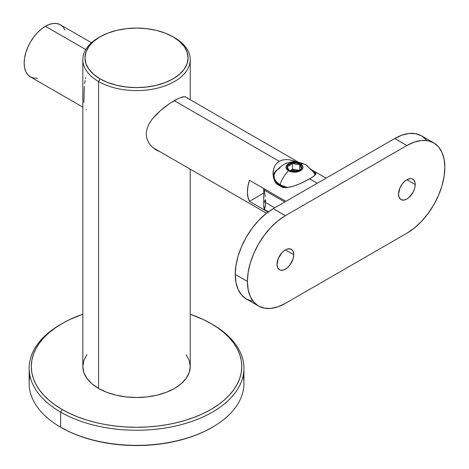 <?xml version="1.0" encoding="UTF-8"?>
<svg xmlns="http://www.w3.org/2000/svg" width="469" height="469" viewBox="0 0 469 469"><rect width="100%" height="100%" fill="white"/><g stroke="black" fill="none" stroke-linecap="round" stroke-linejoin="round"><path stroke-width="0.7" d="M100.085 36.799L98.566 37.678A53.695 31.001 0 0 0 98.566 81.518A53.695 31.001 180 0 1 82.843 59.598L82.843 366.506A53.695 31.001 0 0 0 98.566 388.426L98.566 81.518L100.09 78.892A51.549 29.764 180 0 1 100.085 36.799A51.549 29.764 180 0 1 172.991 36.799L179.398 41.313L184.165 46.454L187.096 52.041L188.087 57.845L187.096 63.649L184.165 69.236L179.398 74.378L172.991 78.892L165.176 82.591L156.265 85.34L146.598 87.035L136.538 87.609L126.483 87.035L116.81 85.34L107.899 82.591L100.09 78.892L93.677 74.378L88.911 69.236L85.979 63.649L84.989 57.845L85.979 52.041L88.911 46.454L93.677 41.313L100.09 36.799L107.899 33.1L116.81 30.35L126.483 28.656L136.538 28.081L146.598 28.656L156.265 30.35L165.176 33.1L172.991 36.799A51.549 29.764 180 0 1 172.991 78.892A51.549 29.764 180 0 1 100.09 78.892L98.566 81.518A53.695 31.001 0 0 0 174.509 81.524A53.695 31.001 0 0 0 174.509 37.678L174.509 37.678A53.695 31.001 180 0 1 190.238 59.598A53.695 31.001 180 0 1 157.086 88.242A53.695 31.001 180 0 1 98.566 81.518L98.566 388.426A53.695 31.001 0 0 0 157.086 395.144A53.695 31.001 0 0 0 190.238 366.506L189.206 372.556L186.146 378.372L181.186 383.73L174.509 388.426L166.372 392.283L157.086 395.144L147.014 396.909L136.538 397.507L126.061 396.909L115.99 395.144L106.703 392.283L98.566 388.426L91.889 383.73L86.929 378.372L83.875 372.556L82.843 366.506L83.875 360.456L86.929 354.64M187.319 97.71L187.922 98.549L187.319 97.71M185.671 96.749L184.61 96.62L185.671 96.749M181.966 97.036L184.61 96.62L178.976 98.15M174.509 100.46L178.578 98.332L169.971 103.297L174.509 100.46M243.135 375.798A107.395 62.002 180 0 1 212.48 427.183A107.395 62.002 180 0 1 60.601 427.183L61.205 427.535A106.533 61.509 0 0 0 211.871 427.535L204.126 431.591L195.725 435.185L186.762 438.286L177.305 440.866L167.462 442.9L157.32 444.366L146.979 445.251L136.538 445.55L126.097 445.251L115.755 444.366L105.613 442.9L95.77 440.866L86.319 438.286L77.35 435.185L68.955 431.591L60.601 427.183A107.395 62.002 0 0 0 177.634 440.626A107.395 62.002 0 0 0 243.933 383.343L243.933 368.259A107.395 62.002 180 0 1 177.634 425.541A107.395 62.002 180 0 1 60.601 412.104A107.395 62.002 0 0 0 212.475 412.104A107.395 62.002 0 0 0 212.48 324.419A107.395 62.002 0 0 0 212.48 324.413L210.956 323.54A105.244 60.765 180 0 1 210.962 323.54A105.244 60.765 180 0 1 210.956 409.472A105.244 60.765 180 0 1 62.119 409.472L60.601 412.104L60.601 427.183L60.601 412.104A107.395 62.002 180 0 1 29.142 368.259A107.395 62.002 180 0 1 61.363 323.979M165.194 106.715L169.971 103.297L160.468 110.561L165.194 106.715M156.03 114.747L160.468 110.561L152.12 119.226L156.03 114.747M149.013 123.927L152.12 119.226L149.013 123.927L146.949 128.893L149.013 123.927M146.222 133.929L146.949 128.893L146.222 133.929L146.944 138.806L146.222 133.929M149.007 143.256L146.944 138.806L149.007 143.256L152.144 147.02L149.007 143.256M156.042 149.922L152.144 147.02L156.042 149.922L159.911 151.663L156.06 149.933M212.48 324.413A107.395 62.002 0 0 0 211.712 323.979A107.395 62.002 180 0 1 212.48 324.413A107.395 62.002 180 0 1 243.933 368.259M29.142 368.259L29.142 383.343A107.395 62.002 0 0 0 60.601 427.183L60.601 427.183A107.395 62.002 180 0 1 29.94 375.798M212.48 324.419L203.306 319.536L190.238 314.248A105.244 60.765 180 0 1 210.956 323.54L217.897 327.96L224.047 332.75L229.359 337.862L233.773 343.249L237.255 348.866L239.765 354.652L241.277 360.55L241.787 366.506L241.277 372.462L239.765 378.36L237.255 384.146L233.773 389.757L229.359 395.15L224.047 400.262L217.897 405.052L210.956 409.472L203.306 413.476L195.01 417.029L186.152 420.095L176.813 422.645L167.087 424.65L157.074 426.098L146.856 426.978L136.538 427.271L126.225 426.978L116.007 426.098L105.988 424.65L96.262 422.645L86.923 420.095L78.065 417.029L69.77 413.476L62.119 409.472A105.244 60.765 180 0 1 62.119 323.54L55.184 327.96L49.028 332.75L43.723 337.862L39.302 343.249L35.826 348.866L33.317 354.652L31.798 360.55L31.294 366.506L31.798 372.462L33.317 378.36L35.826 384.146L39.302 389.757L43.723 395.15L49.028 400.262L55.184 405.052L62.119 409.472L60.601 412.104A107.395 62.002 0 0 1 60.601 324.419L62.119 323.54A105.244 60.765 180 0 1 82.843 314.248L69.77 319.536L62.119 323.54M186.146 354.64L189.206 360.456L190.238 366.506L190.238 169.168M82.843 59.598A53.695 31.001 180 0 1 99.34 37.239M86.114 109.506L86.507 109.775M84.309 86.613L83.863 102.406M85.153 80.551L84.672 83.593M85.757 77.555L85.528 78.616M249.461 180.301L285.914 201.342L249.461 180.301A30.069 17.359 -60 0 0 249.461 201.342L247.931 197.097L247.409 192.009L247.931 186.316L249.461 180.301M268.039 212.07L249.461 201.342L263.719 193.111L249.461 201.342L268.039 212.07M65.056 30.092L63.092 26.985L60.448 24.793A30.069 17.359 120 0 0 45.411 26.282L85.733 49.562L45.411 26.282A30.069 17.359 120 0 0 25.766 52.78A30.069 17.359 120 0 0 30.374 76.875L33.598 78.065L37.274 78.212M315.52 174.574A21.48 12.399 0 0 0 312.413 170.259L315.344 172.234L315.883 173.917L314.025 176.016L309.681 178.853L317.273 183.238L309.681 178.853L299.967 183.719L292.844 186.375L285.92 187.664L282.649 187.442L276.575 183.936L274.799 181.245L273.644 178.191L273.075 174.96L273.099 171.701L273.72 168.576L274.963 165.698L276.833 163.224L279.301 161.318L174.204 100.636L279.301 161.318L282.238 160.099L285.527 159.583L289.015 159.736L296.138 161.647M91.502 42.72L60.448 24.793L57.224 23.597L53.548 23.45L49.562 24.353L45.411 26.282L41.266 29.148L37.274 32.848L33.598 37.239L30.374 42.151L27.73 47.398L25.766 52.774L24.558 58.08L24.148 63.11L24.558 67.659L25.766 71.569L27.73 74.677L30.374 76.875L82.843 107.161M273.802 173.77L277.015 169.889A21.48 12.399 0 0 0 273.151 175.687M315.262 174.884L312.149 177.346L303.455 182.124L296.414 185.161L291.091 186.855L285.92 187.664L282.649 187.442L276.575 183.936L274.799 181.245L273.644 178.191L273.011 173.325L273.72 168.576L274.963 165.698L276.833 163.224L279.301 161.318L282.238 160.099L285.527 159.583L289.015 159.736L294.362 161.002M315.344 174.134L312.413 170.259L315.701 172.651L315.76 174.198M415.235 184.552A11.813 6.818 -60 0 1 410.076 196.441A11.813 6.818 -60 0 1 400.977 199.606A11.813 6.818 -60 0 1 398.527 194.195L399.166 197.519L400.977 199.606L403.686 200.134L406.881 199.02L408.511 197.895L412.79 192.788L414.602 188.608L415.077 186.527L415.077 182.763L413.828 180.008L411.524 178.677L410.076 178.619L406.881 179.733L415.235 184.552L406.881 179.733L405.251 180.858L402.244 184.036L399.934 188.028L398.527 194.195A11.813 6.818 -60 0 1 403.686 182.312A11.813 6.818 -60 0 1 412.79 179.146A11.813 6.818 -60 0 1 415.235 184.552M293.735 254.702A11.813 6.818 -60 0 1 288.576 266.591A11.813 6.818 -60 0 1 279.471 269.757A11.813 6.818 -60 0 1 277.027 264.346L277.66 267.67L279.471 269.757L280.738 270.226L283.751 269.927L287.01 268.045L290.018 264.868L293.096 258.759L293.735 254.702L293.096 251.378L292.322 250.153L290.018 248.822L287.01 249.121L285.381 249.877L293.735 254.702L285.381 249.877L282.18 252.457L278.434 258.173L277.027 264.346A11.813 6.818 -60 0 1 282.18 252.457A11.813 6.818 -60 0 1 291.284 249.291A11.813 6.818 -60 0 1 293.735 254.702M265.647 202.538L274.746 207.79L265.647 202.538L265.178 206.864L264.352 209.461L268.409 211.8L264.352 209.461L265.518 204.947L265.513 199.659L265.647 202.538M265.178 196.564L264.352 190.168L265.178 196.564M284.812 201.981L264.352 190.168A33.293 19.223 180 0 1 263.941 188.661L264.352 190.168L284.812 201.981M263.719 188.532L263.719 205.739A33.293 19.223 0 0 0 264.352 209.461L263.719 205.703M426.303 139.774L421.578 135.858L415.827 133.729L409.261 133.466L402.138 135.084L394.734 138.519L273.228 208.664A53.695 31.001 120 0 0 235.262 274.429A53.695 31.001 120 0 0 246.383 299.011L258.53 306.028A53.695 31.001 -60 0 0 285.381 303.367L406.881 233.222L285.381 303.367L277.97 306.802L270.848 308.42L264.287 308.156L258.53 306.028L253.811 302.112L250.299 296.555L248.142 289.578L247.409 281.447L248.142 272.471L250.299 262.998L253.811 253.395L258.53 244.021L264.287 235.25L270.848 227.406L277.97 220.799L285.381 215.681L273.228 208.664L265.823 213.782L258.7 220.395L252.134 228.233L246.383 237.009L241.658 246.377L238.152 255.986L235.989 265.454L235.262 274.429L235.989 282.561L238.152 289.543L241.658 295.095L246.383 299.011L252.134 301.145M258.53 306.028A53.695 31.001 -60 0 1 247.409 281.447L235.262 274.429L247.409 281.447A53.695 31.001 -60 0 1 285.381 215.681L273.228 208.664L394.734 138.519L406.881 145.531L285.381 215.681L406.881 145.531L414.291 142.095L421.414 140.477L427.974 140.741L433.731 142.875L438.451 146.791L441.962 152.343L444.12 159.319L444.852 167.456L444.12 176.426L441.962 185.9L438.451 195.509L433.731 204.877L427.974 213.653L421.414 221.491L414.291 228.098L406.881 233.222A53.695 31.001 -60 0 0 444.852 167.456A53.695 31.001 -60 0 0 433.731 142.875A53.695 31.001 -60 0 0 406.881 145.531L394.734 138.519A53.695 31.001 120 0 1 421.578 135.858L433.731 142.875M264.217 202.432L265.161 200.146M290.1 170.745L298.882 170.745M305.899 164.801L313.573 172.053A20.407 11.778 0 0 1 314.84 175.324A20.407 11.778 180 0 0 308.919 167.89A22.823 13.173 -60 0 0 305.899 164.801C293.963 159.143 283.798 161.559 275.409 172.053A20.407 11.778 0 0 0 280.063 184.552A22.823 13.173 -60 0 1 288.47 170.751A8.512 4.919 180 0 1 288.47 163.804A8.512 4.919 180 0 1 300.512 163.804L302.358 165.399L303.009 167.281L302.845 168.236L301.573 170.007L299.222 171.367L296.156 172.1L291.231 171.818L288.47 170.751L286.143 168.236L285.979 167.281L286.623 165.399L289.76 163.189L292.832 162.456L296.156 162.456L300.512 163.804A22.823 13.173 -60 0 1 305.899 164.801A22.823 13.173 120 0 0 300.512 163.804A8.512 4.919 180 0 1 300.512 170.751A8.512 4.919 180 0 1 288.47 170.751A22.823 13.173 120 0 0 280.063 184.552A20.407 11.778 0 0 0 288.242 187.436A20.407 11.778 180 0 1 280.063 184.552A20.407 11.778 180 0 1 274.089 176.221A20.407 11.778 180 0 1 280.063 167.89M274.089 177.1A20.407 11.778 0 0 0 285.498 187.676L280.063 185.431L277.525 183.643L275.643 181.609L274.476 179.398L274.089 176.221M288.582 166.014L287.304 166.167A7.44 4.297 180 0 1 289.232 164.238L289.936 165.463L288.582 166.014L289.936 165.463L289.232 164.238A7.44 4.297 180 0 1 292.568 163.13A7.44 4.297 180 0 1 299.755 164.238L296.173 164.502L292.568 163.13L289.936 165.463L292.568 163.13L289.232 164.238L287.304 166.167L288.271 169.063L289.232 170.317A7.44 4.297 180 0 1 287.304 166.167L287.304 168.389L289.232 170.317L292.568 171.425L296.42 171.425A7.44 4.297 180 0 1 289.232 170.317L288.271 169.063L287.304 166.167L288.582 166.014M300.4 169.714L301.678 168.389A7.44 4.297 180 0 1 299.755 170.317A7.44 4.297 180 0 1 296.42 171.425L299.755 170.317L301.678 168.389L300.711 167.122L299.755 164.238A7.44 4.297 180 0 1 301.678 168.389L301.678 166.167L299.755 164.238L296.42 163.13L292.568 163.13L292.568 169.268L290.047 170.722L292.568 169.268L299.609 170.358L292.568 169.268L292.568 163.13L296.173 164.502L299.755 164.238L300.711 167.122L301.678 168.389L299.046 170.722L300.4 169.714M289.983 170.81L292.052 170.013L294.491 169.731L296.936 170.013L299.005 170.81M299.755 170.253L299.755 164.238L299.755 170.253M212.48 427.183L211.871 427.535M190.238 99.721L190.238 59.598M266.533 213.219L152.607 147.442M184.88 96.632L298.184 162.045M312.149 170.106L326.078 178.15"/></g></svg>
